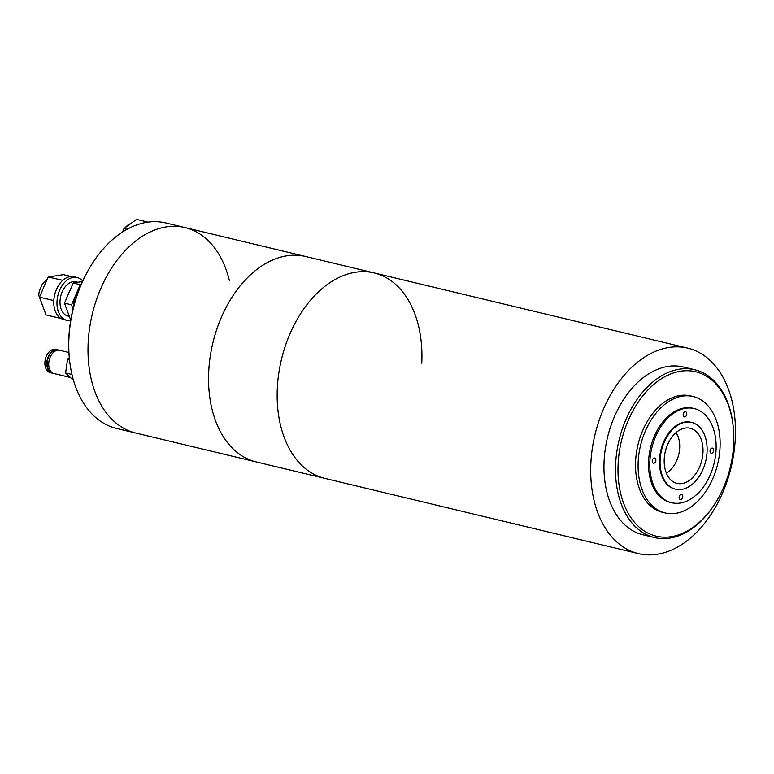 <?xml version="1.0" encoding="UTF-8"?>
<svg xmlns="http://www.w3.org/2000/svg" width="774" height="774" viewBox="0 0 774 774"><rect width="100%" height="100%" fill="white"/><g stroke="black" fill="none" stroke-linecap="round" stroke-linejoin="round"><path stroke-width="1.16" d="M735.3 438.442A105.651 69.999 -76.5 0 1 638.434 553.613A105.651 69.999 -76.5 0 1 590.862 463.316A105.651 69.999 -76.5 0 1 687.728 348.145A105.651 69.999 -76.5 0 1 735.3 438.442M421.762 363.229A105.651 69.999 103.5 0 0 374.19 272.941A105.651 69.999 103.5 0 0 277.324 388.113A105.651 69.999 103.5 0 0 324.896 478.4L256.291 461.943A105.651 69.999 -76.5 0 1 208.719 371.655A105.651 69.999 103.5 0 0 256.291 461.943L135.75 433.034A105.651 69.999 -76.5 0 1 91.458 380.179A105.651 69.999 -76.5 0 1 110.16 270.349A105.651 69.999 -76.5 0 1 185.034 227.566A105.651 69.999 103.5 0 0 88.178 342.737A105.651 69.999 103.5 0 0 135.75 433.034L116.516 428.419A105.651 69.999 103.5 0 1 72.224 375.564A105.651 69.999 103.5 0 1 69.447 359.126A105.651 69.999 103.5 0 1 92.416 263.353A105.651 69.999 103.5 0 1 165.8 222.951L185.034 227.566A105.651 69.999 -76.5 0 1 229.327 280.42M676.021 432.608A24.284 16.09 -76.5 0 1 679.678 448.02A24.284 16.09 -76.5 0 1 666.327 473.03A24.284 16.09 -76.5 0 0 679.678 448.02A24.284 16.09 -76.5 0 0 676.021 432.608M694.742 369.749L683.21 366.982A86.282 57.17 103.5 0 0 604.097 461.043A86.282 57.17 103.5 0 0 642.952 534.776L654.494 537.543A86.282 57.17 -76.5 0 1 615.64 463.81A86.282 57.17 -76.5 0 1 694.742 369.749A86.282 57.17 -76.5 0 1 733.191 426.339L733.278 427.209A84.521 55.999 -76.5 0 1 733.684 444.005A84.521 55.999 -76.5 0 1 714.895 503.826A84.521 55.999 -76.5 0 1 650.663 534.35A84.521 55.999 -76.5 0 1 618.126 463.907A84.521 55.999 -76.5 0 1 673.941 372.807A84.521 55.999 -76.5 0 1 733.278 427.209M714.895 503.826L714.421 504.551A86.282 57.17 -76.5 0 1 654.494 537.543M664.218 459.137A28.348 18.789 -76.5 0 1 687.825 427.906A28.348 18.789 -76.5 0 1 702.976 452.461A28.348 18.789 -76.5 0 1 674.705 482.589A28.348 18.789 -76.5 0 1 664.218 459.137M691.288 422.343A34.337 22.756 103.5 0 0 690.969 422.256A34.337 22.756 103.5 0 0 659.487 459.688A34.337 22.756 103.5 0 0 674.947 489.033A34.337 22.756 103.5 0 0 675.267 489.11M707.068 451.755A34.337 22.756 -76.5 0 1 675.586 489.187A34.337 22.756 -76.5 0 1 660.125 459.843A34.337 22.756 -76.5 0 1 691.608 422.411A34.337 22.756 -76.5 0 1 707.068 451.755M694.249 408.566L692.972 408.256A48.423 32.082 103.5 0 0 648.573 461.043A48.423 32.082 103.5 0 0 670.381 502.423L671.668 502.732A48.423 32.082 -76.5 0 1 649.86 461.352A48.423 32.082 -76.5 0 1 694.249 408.566A48.423 32.082 -76.5 0 1 716.056 449.946A48.423 32.082 -76.5 0 1 671.668 502.732M682.745 496.647A2.641 1.751 103.5 0 0 681.555 494.393A2.641 1.751 103.5 0 0 679.127 497.266A2.641 1.751 103.5 0 0 680.317 499.53A2.641 1.751 103.5 0 0 682.745 496.647M655.878 460.317A2.641 1.751 103.5 0 0 654.688 458.053A2.641 1.751 103.5 0 0 652.269 460.936A2.641 1.751 103.5 0 0 653.449 463.191A2.641 1.751 103.5 0 0 655.878 460.317M686.78 414.032A2.641 1.751 103.5 0 0 685.59 411.768A2.641 1.751 103.5 0 0 683.171 414.651A2.641 1.751 103.5 0 0 684.361 416.905A2.641 1.751 103.5 0 0 686.78 414.032M713.647 450.362A2.641 1.751 103.5 0 0 712.457 448.107A2.641 1.751 103.5 0 0 710.039 450.981A2.641 1.751 103.5 0 0 711.229 453.245A2.641 1.751 103.5 0 0 713.647 450.362M693.078 396.511L690.514 395.891A59.869 39.668 103.5 0 0 635.618 461.159A59.869 39.668 103.5 0 0 662.583 512.32L665.147 512.939A59.869 39.668 -76.5 0 1 638.182 461.778A59.869 39.668 -76.5 0 1 693.078 396.511A59.869 39.668 -76.5 0 1 720.033 447.672A59.869 39.668 -76.5 0 1 665.147 512.939M687.728 348.145L374.19 272.941A105.651 69.999 103.5 0 0 277.324 388.113A105.651 69.999 103.5 0 0 324.896 478.4L638.434 553.613M374.19 272.941L305.575 256.484A105.651 69.999 103.5 0 0 208.719 371.655A105.651 69.999 -76.5 0 1 305.575 256.484L185.034 227.566M92.416 263.353L91.951 264.089A103.89 68.838 103.5 0 0 69.36 358.256L69.447 359.126M79.277 289.089A19.369 12.839 103.5 0 0 75.9 294.749A19.369 12.839 103.5 0 0 73.578 304.511A19.369 12.839 103.5 0 0 73.54 306.881M70.686 320.504A22.011 14.58 -76.5 0 1 66.922 320.339A22.011 14.58 -76.5 0 1 57.024 301.25A22.011 14.58 -76.5 0 1 77.187 277.527A22.011 14.58 -76.5 0 1 82.712 280.991M59.908 317.727L60.12 318.298L46.014 314.921L39.474 297.129L53.58 300.515L53.861 299.857A22.011 14.58 103.5 0 0 53.822 300.476A22.011 14.58 103.5 0 0 53.793 301.096A22.011 14.58 -76.5 0 0 59.908 317.727A22.011 14.58 103.5 0 0 60.614 318.22A22.011 14.58 -76.5 0 0 63.72 319.565L66.922 320.339M78.01 282.258L76.162 281.813A17.608 11.668 103.5 0 0 60.033 300.786A17.608 11.668 103.5 0 0 67.948 316.053L69.35 316.392M39.474 297.129L48.201 276.995L63.478 274.644L71.237 276.502M62.307 280.382L62.026 281.03A22.011 14.58 103.5 0 1 62.81 280.304L48.201 276.995M53.58 300.515L53.793 301.096M60.12 318.298L60.614 318.22M73.037 308.913L71.527 304.821L80.264 284.687L81.135 284.551M62.81 280.304A22.011 14.58 -76.5 0 1 73.985 276.763L77.187 277.527M53.861 299.857A22.011 14.58 -76.5 0 1 62.026 281.03M70.744 320.165L64.474 303.127L71.527 304.821M64.474 303.127L73.211 282.994L80.264 284.687M73.211 282.994L82.45 281.572M123.511 231.387L123.937 228.494L136.543 219.381L148.018 222.128M127.139 229.268L123.937 228.494M53.183 373.252A11.978 7.933 -76.5 0 1 52.197 373.107L50.271 372.652A11.978 7.933 -76.5 0 1 45.26 366.653A11.978 7.933 -76.5 0 1 47.378 354.211A11.978 7.933 -76.5 0 1 55.863 349.364L57.789 349.819A11.978 7.933 -76.5 0 1 58.727 350.148M52.197 373.107A11.978 7.933 -76.5 0 1 47.175 367.118A11.978 7.933 -76.5 0 1 49.294 354.676A11.978 7.933 -76.5 0 1 57.789 349.819M57.286 350.264A11.446 7.585 103.5 0 0 49.41 355.208A11.446 7.585 103.5 0 0 47.524 366.866A11.446 7.585 103.5 0 0 51.955 372.488M69.96 377.373L54.122 373.571A11.978 7.933 -76.5 0 1 49.101 367.582A11.978 7.933 -76.5 0 1 51.219 355.131A11.978 7.933 -76.5 0 1 59.704 350.283L68.905 352.489M69.476 359.388L67.648 358.942L69.312 357.743M71.963 374.49L65.577 372.952L67.648 358.942M73.52 380.411L65.577 372.952M43.063 288.857A18.489 12.249 -76.5 0 1 44.418 285.732M674.947 489.033L675.586 489.187M690.969 422.256L691.608 422.411M44.05 309.59L38.7 295.136L39.281 291.169L42.338 283.99L47.437 278.766M122.282 232.181L123.821 229.288M124.914 227.788L128.136 224.818L131.067 223.338"/></g></svg>
